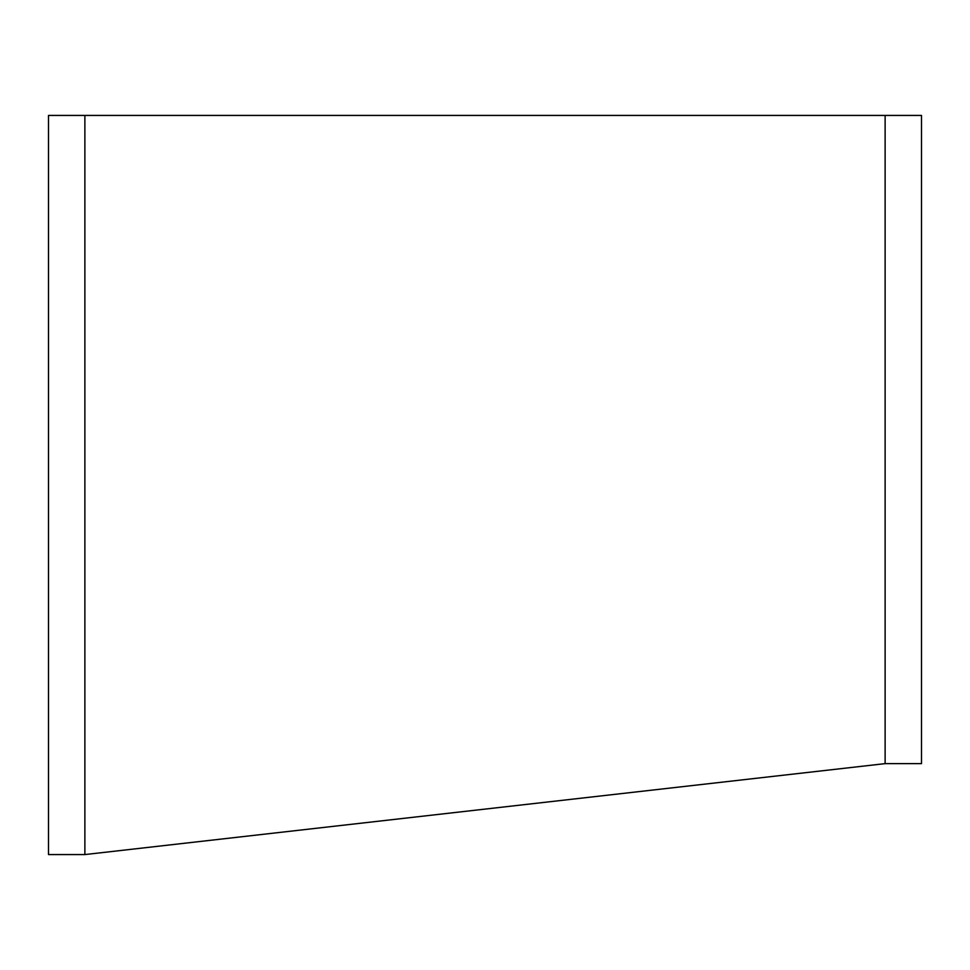 <?xml version="1.0" encoding="UTF-8"?>
<svg xmlns="http://www.w3.org/2000/svg" width="970" height="970" viewBox="0 0 970 970"><rect width="100%" height="100%" fill="white"/><g stroke="black" fill="none" stroke-linecap="round" stroke-linejoin="round"><path stroke-width="1.45" d="M84.875 115.43L84.875 854.57L48.5 854.57L48.5 115.43L885.125 115.43L885.125 763.632L84.875 854.57M885.125 115.43L921.5 115.43L921.5 763.632L885.125 763.632"/></g></svg>
